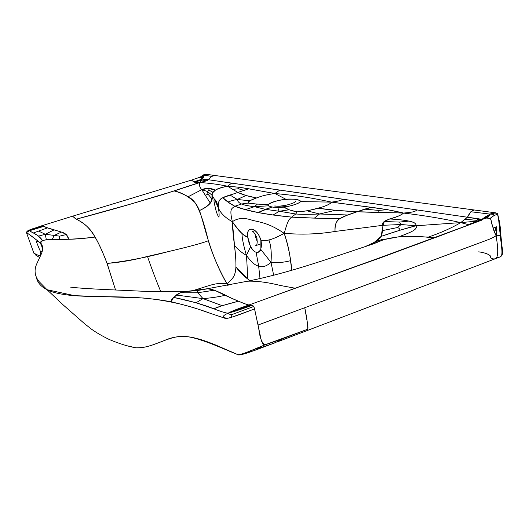 <?xml version="1.0" encoding="UTF-8"?>
<svg xmlns="http://www.w3.org/2000/svg" width="529" height="529" viewBox="0 0 529 529"><rect width="100%" height="100%" fill="white"/><g stroke="black" fill="none" stroke-linecap="round" stroke-linejoin="round"><path stroke-width="0.79" d="M237.257 199.453L249.609 200.795L248.174 203.076C247.493 201.767 250.283 200.055 256.558 197.939C261.326 196.008 267.436 194.52 274.901 193.488L248.709 188.84L237.825 192.417L248.709 188.84L239.154 187.273L227.536 186.221L237.825 192.417C226.61 196.894 216.52 196.352 218.332 207.923C217.888 202.243 219.423 198.838 222.94 197.701L237.825 192.417L246.005 195.505L256.558 197.939C248.756 196.51 242.513 194.672 237.825 192.417L227.536 186.221C216.52 188.476 211.329 191.425 211.964 195.062L214.642 199.605L211.964 195.062L211.957 199.036L210.324 203.129L201.767 189.653L210.324 203.129C208.148 205.841 204.518 208.32 199.44 210.562C209.544 205.788 213.716 200.623 211.964 195.062L207.308 191.452L201.767 189.653C199.645 187.365 199.023 184.991 199.902 182.531C208.942 183.1 218.153 184.33 227.536 186.221C245.317 187.438 251.07 189.508 274.901 193.488L279.834 190.103L274.901 193.488L285.66 199.155L274.901 193.488C267.416 194.513 261.306 196.001 256.558 197.939L249.609 200.795L237.257 199.453C237.633 201.483 239.062 202.997 241.541 203.996L248.174 203.076C253.576 203.982 260.361 204.425 268.52 204.392C267.423 205.55 269.188 206.515 273.824 207.302L287.359 206.548C294.276 205.021 298.746 203.361 300.77 201.575C298.892 196.94 273.605 199.559 268.52 204.392C272.025 202.098 277.738 200.352 285.66 199.155C294.329 198.739 299.368 199.545 300.77 201.575L331.511 202.124C329.931 204.313 325.421 206.336 317.982 208.188L335.406 210.297L357.101 211.732C341.337 210.992 328.297 209.808 317.982 208.188L307.131 210.853L297.014 211.864C290.871 210.668 286.579 209.087 284.146 207.137L289.032 209.788L297.014 211.864L295.784 213.987L291.578 217.108C288.45 220.11 288.001 220.223 284.199 233.342C302.046 234.783 318.994 234.155 335.042 231.457L383.042 225.288L335.042 231.457C319.013 234.182 302.066 234.81 284.199 233.342C268.884 223.007 260.989 222.471 252.234 220.262C244.253 217.465 237.627 217.955 232.37 221.717C225.268 217.783 220.586 213.187 218.332 207.923L214.642 199.605L218.332 207.923C219.284 212.182 219.337 218.008 218.662 216.976C217.108 214.417 215.925 210.965 215.098 206.608C214.49 204.359 213.405 199.168 214.311 199.499L214.642 199.605C215.865 199.823 217.095 202.594 218.332 207.923C220.586 213.187 225.268 217.783 232.37 221.717C229.275 208.472 231.504 208.876 234.823 206.244C229.665 203.559 225.704 200.709 222.94 197.701L228.032 202.091L234.823 206.244L241.541 203.996L248.174 203.076L257.319 204.121L268.52 204.392L268.104 205.834L272.157 207.037L258.046 212.526L245.443 209.643L234.823 206.244L241.541 203.996C239.062 202.997 237.633 201.483 237.257 199.453L246.005 195.505L237.257 199.453L229.93 194.996L237.257 199.453C232.879 200.306 229.804 201.185 228.032 202.091C229.804 201.185 232.879 200.306 237.257 199.453M42.333 225.566L43.127 225.698C36.21 227.873 31.859 229.487 30.08 230.551L43.973 226.333L43.127 225.698L34.649 228.554L36.653 228.178L35.304 228.978L43.821 225.903L34.649 228.554L30.08 230.551C29.71 230.948 30.814 231.762 33.393 232.978L47.405 227.92L33.393 232.978L38.577 236.079L45.282 234.281L38.564 231.08L45.282 234.281L53.938 229.95L45.282 234.281L54.229 235.405L45.282 234.281L46.327 239.677L42.558 240.629C37.883 233.223 27.911 231.292 30.08 230.551L43.973 226.333L47.405 227.92L61.437 232.066L54.229 235.405L52.166 239.597L46.327 239.677L45.282 234.281L38.577 236.079L42.558 240.629L40.462 242.923C40.812 237.29 55.578 241.832 94.975 237.078C99.035 243.314 106.607 260.976 108.505 267.8L115.527 289.952L107.03 263.409C119.752 262.483 133.242 260.156 147.498 256.42C151.175 267.396 155.658 279.266 160.955 292.028C155.658 279.266 151.175 267.396 147.498 256.42C178.696 249.344 200.762 243.823 208.34 240.735C203.645 221.261 199.069 208.386 194.606 202.118C187.828 195.981 181.011 192.252 174.16 190.929L199.902 182.531C208.942 183.1 218.153 184.33 227.536 186.221L231.656 183.133L342.468 199.168C342.223 200.227 338.573 201.212 331.511 202.124C310.311 197.509 297.728 195.73 274.901 193.488C297.728 195.73 310.311 197.509 331.511 202.124C338.573 201.212 342.223 200.227 342.468 199.168L467.497 217.234L470.83 211.752L490.211 214.119C492.519 214.08 493.894 214.47 494.351 215.29C493.894 214.47 492.519 214.08 490.211 214.119L493.497 212.658L492.439 212.718L490.211 214.119C494.112 212.909 496.48 212.678 497.313 213.438L497.498 214.344L494.351 215.29L490.191 218.437L486.587 218.054L490.211 214.119C486.706 215.918 483.856 217.743 481.661 219.601C486.601 217.379 489.695 217.419 490.945 219.727C491.375 223.159 493.088 228.475 496.09 235.683C497.002 231.795 497.148 228.839 496.526 226.809L493.101 228.065C490.647 219.74 491.375 219.74 490.191 218.437C492.162 216.434 494.602 215.072 497.498 214.344C499.469 221.605 499.019 225.817 500.289 235.167L499.31 225.883C498.358 216.883 498.232 215.468 497.498 214.344L497.174 213.346L494.866 213.068L490.211 214.119L470.83 211.752L474.03 210.139C471.597 210.588 469.415 212.956 467.497 217.234C478.328 218.649 483.05 219.436 481.661 219.601L479.4 220.884L481.661 219.601L476.497 221.168L460.739 222.61L467.497 217.234L481.661 219.601L476.497 221.168L460.739 222.61C451.429 228.105 440.459 232.991 427.829 237.263C420.297 236.351 410.702 236.172 399.051 236.734L383.915 239.577C396.234 236.489 408.289 235.531 420.066 236.694L435.645 237.475L478.302 221.34L418.254 243.862L249.238 304.896C238.096 308.665 231.107 311.396 228.27 313.108C232.972 311.984 240.854 309.419 251.923 305.398L228.27 313.108C229.083 314.286 230.413 314.729 232.251 314.438C230.413 314.729 229.083 314.286 228.27 313.108C223.952 314.986 222.372 316.534 223.542 317.757C224.851 318.584 227.278 318.518 230.816 317.572L232.251 314.438L253.728 306.463L232.251 314.438L230.816 317.572L254.542 308.949L253.728 306.463L251.163 305.002L249.238 304.896C255.395 305.815 253.226 304.228 258.026 325.037L475.426 244.464C487.454 240.007 492.869 238.116 496.09 235.683C498.457 235.815 499.859 235.643 500.289 235.167L500.798 234.638L500.289 235.167L501.618 247.559L502.12 247.235L501.618 247.559C502.18 251.202 502.166 253.775 501.578 255.282L502.213 254.852L501.869 254.766C502.49 253.378 502.524 250.931 501.961 247.433M42.3 225.599L72.566 216.196L76.394 219.145C85.189 223.932 93.931 228.197 107.03 263.409C126.405 261.293 147.016 257.306 168.87 251.454C189.25 246.666 202.409 243.089 208.34 240.735C212.499 254.694 218.735 269.082 227.04 283.901C215.376 281.911 208.558 286.328 191.723 290.89C208.558 286.328 215.376 281.911 227.04 283.901L227.351 285.303L227.04 283.901L228.416 285.098L227.04 283.901C231.616 278.796 235.266 277.989 235.908 266.993C236.549 255.573 232.555 236.179 232.37 221.717C237.627 217.955 244.253 217.465 252.234 220.262C260.989 222.471 268.884 223.007 284.199 233.342C270.293 241.092 264.877 241.026 260.863 240.12C257.173 227.318 245.925 224.918 247.698 236.86L250.561 246.798C252.188 249.814 254.032 251.632 256.109 252.247L258.655 266.107L259.997 278.519L258.655 266.107L256.109 252.247C258.238 252.796 259.832 251.897 260.883 249.549L260.863 240.12C262.596 240.675 265.274 240.649 268.897 240.034C272.171 239.267 277.269 237.032 284.199 233.342C288.245 245.727 290.758 258.053 291.757 270.312L290.507 260.704C284.06 262.404 277.56 262.953 271.007 262.364C271.708 252.849 271.007 245.41 268.897 240.034C271.007 245.41 271.708 252.849 271.007 262.364L273.672 275.252L271.007 262.364L260.883 249.549L271.007 262.364C266.325 266.418 262.205 267.667 258.655 266.107C255.117 265.465 251.044 261.875 246.428 255.348L250.561 246.798L246.428 255.348C247.162 265.042 247.473 272.825 247.374 278.697C247.473 272.825 247.162 265.042 246.428 255.348C243.485 245.324 241.998 238.03 241.971 233.474C241.998 238.03 243.485 245.324 246.428 255.348C241.806 252.783 237.832 249.49 234.506 245.463C237.832 249.49 241.806 252.783 246.428 255.348C251.044 261.875 255.117 265.465 258.655 266.107C262.205 267.667 266.325 266.418 271.007 262.364C277.56 262.953 284.06 262.404 290.507 260.704C289.475 251.493 287.373 242.375 284.199 233.342C288.001 220.223 288.45 220.11 291.578 217.108C305.894 217.974 322.088 218.464 340.147 218.576C336.523 220.137 334.817 224.428 335.042 231.457C334.017 217.227 342.825 217.234 357.101 211.732C372.892 212.532 383.439 212.334 403.574 213.068C381.224 207.666 363.397 206.674 331.511 202.124L371.219 207.375L357.101 211.732L403.574 213.068L387.479 209.676L371.219 207.375L364.547 209.16L378.718 210.397L378.883 212.446L378.718 210.397L387.479 209.676L378.718 210.397L364.547 209.16L347.513 214.979L340.147 218.576L314.444 218.107L319.542 213.981C309.214 214.424 301.292 214.424 295.784 213.987C301.292 214.424 309.214 214.424 319.542 213.981L307.131 210.853L319.542 213.981L335.406 210.297L319.542 213.981L347.513 214.979L319.542 213.981L314.444 218.107L291.578 217.108L273.09 215.012L258.046 212.526L265.34 209.339L279.286 211.263L273.09 215.012L279.286 211.263C278.254 209.563 277.91 208.36 278.254 207.646C277.91 208.36 278.254 209.563 279.286 211.263L265.34 209.339L254.442 206.674L268.104 205.834L254.442 206.674C248.306 205.973 244.008 205.08 241.541 203.996C244.008 205.08 248.306 205.973 254.442 206.674L257.319 204.121L254.442 206.674L245.443 209.643L254.442 206.674L265.34 209.339L272.157 207.037L278.254 207.646L284.146 207.137C292.821 205.616 298.363 203.764 300.77 201.575L331.511 202.124C329.673 205.96 308.625 211.54 297.014 211.864L295.784 213.987L291.578 217.108C265.737 214.635 246.818 211.011 234.823 206.244C231.504 208.876 229.275 208.472 232.37 221.717C236.218 227.384 239.419 231.305 241.971 233.474C244.537 235.531 246.441 236.661 247.698 236.86C248.604 243.28 250.839 248.147 254.409 251.447C259.309 254.568 262.84 248.498 260.863 240.12C257.015 227.437 246.144 225.103 247.698 236.86C245.165 237.323 240.054 232.277 232.37 221.717L234.506 245.463C235.564 253.98 236.033 261.154 235.908 266.993L247.374 278.697L250.098 280.681C245.013 277.328 240.285 272.766 235.908 266.993C235.306 278.175 231.629 278.677 227.04 283.901C209.702 254.601 204.148 223.231 199.44 210.562C196.728 203.929 192.992 199.307 188.231 196.695L201.767 189.653C199.645 187.365 199.023 184.991 199.902 182.531C207.394 180.673 206.594 180.885 208.426 179.741L231.656 183.133L227.536 186.221C221.32 187.339 217.26 188.661 215.356 190.202L213.094 192.364L211.964 195.062L207.308 191.452L201.767 189.653C206.403 187.749 210.926 187.934 215.356 190.202L208.624 188.384L201.767 189.653L188.231 196.695C182.756 193.819 178.068 191.901 174.16 190.929L130.868 204.009L76.394 219.145C96.457 213.888 125.73 205.748 148.933 198.62C168.896 193.125 179.662 188.628 199.902 182.531L193.951 181.864L202.27 179.047L208.426 179.741L467.497 217.234L460.739 222.61L415.86 225.777C418.637 229.864 407.773 233.335 399.051 236.734C407.773 233.335 418.637 229.864 415.86 225.777L399.864 230.26L381.118 236.39C394.422 231.788 406.001 228.25 415.86 225.777L401.147 224.521L383.042 225.288C379.882 219.277 398.086 218.351 403.574 213.068C415.027 212.01 414.762 211.461 416.964 209.96C414.762 211.461 415.027 212.01 403.574 213.068C424.774 215.601 443.831 218.781 460.739 222.61L415.86 225.777L401.147 224.521L383.042 225.288L381.118 236.39L374.281 242.355L366.696 246.15L374.281 242.355C384.206 237.376 381.905 230.3 383.042 225.288L384.305 221.545L389.635 218.953C404.123 219.885 417.467 221.38 415.86 225.777C416.462 223.588 414.095 222.028 408.752 221.096C403.614 220.038 397.239 219.33 389.635 218.953C395.996 217.432 400.645 215.468 403.574 213.068C424.774 215.601 443.831 218.781 460.739 222.61C470.38 225.195 467.669 224.574 469.838 224.534L363.721 263.66L435.215 237.587L427.829 237.263C440.459 232.991 451.429 228.105 460.739 222.61L468.139 224.567L469.838 224.534L481.509 220.243L381.786 257.332L295.202 288.232L280.773 285.561C267.773 282.334 256.724 280.879 247.625 281.203C256.724 280.879 267.773 282.334 280.773 285.561L295.202 288.232L249.238 304.896C248.749 305.226 245.165 303.996 238.473 301.219C225.116 304.651 216.897 307.177 213.835 308.81C221.598 311.852 226.412 313.287 228.27 313.108L235.597 309.796L249.238 304.896C249.033 305.498 243.009 303.229 231.16 298.098C218.973 291.677 211.084 288.55 207.507 288.715L186.81 291.393L154.58 291.777L109.761 289.733C90.049 288.86 76.989 287.994 70.569 287.128M306.88 330.665L277.295 341.893M478.712 251.83C484.584 252.683 488.439 254.019 490.284 255.838C490.482 258.258 492.096 259.256 495.118 258.82L307.025 330.605L307.699 329.236L265.188 344.749L255.791 348.882C259.084 348.261 265.108 346.356 273.863 343.182C278.062 341.436 280.641 340.068 281.587 339.082C280.641 340.068 278.062 341.436 273.863 343.182C265.108 346.356 259.084 348.261 255.791 348.882L244.907 352.982L253.378 350.872M500.87 256.453L502.213 254.885L499.931 256.915L501.009 256.353L499.343 257.18C503.925 256.955 501.3 247.116 500.289 235.167C499.859 235.643 498.457 235.815 496.09 235.683C498.536 250.316 498.212 258.033 495.118 258.82C498.212 258.033 498.536 250.316 496.09 235.683L496.876 230.591L496.526 226.809L493.101 228.065L494.192 231.576L495.673 229.851L495.118 227.12L495.673 229.851L496.876 230.591L495.673 229.851L494.192 231.576L496.09 235.683C492.42 238.579 484.928 240.834 466.684 247.698L304.737 307.726C307.528 320.362 308.559 331.868 307.025 330.605L307.812 330.103M364.812 246.785L374.281 242.355C381.872 239.22 383.975 239.082 383.809 239.207L383.915 239.577L366.551 246.197L383.915 239.577L373.977 243.664L342.898 254.079C316.395 262.701 284.562 273.751 247.625 281.203L207.507 288.715L214.503 290.19L197.707 292.735L180.039 292.802L186.81 291.393C180.475 292.378 176.62 294.005 175.251 296.28C172.302 298.118 170.946 299.956 171.184 301.781L173.598 297.391L176.924 295.116L203.017 298.614L196.054 302.76L203.017 298.614L176.924 295.116L180.039 292.802L197.707 292.735L197.363 290.566L208.274 288.655L197.363 290.566L186.79 291.4L197.363 290.566L197.707 292.735L214.503 290.19L224.997 295.308C218.742 296.829 211.408 297.933 203.017 298.614L197.707 292.735L203.017 298.614L222.206 305.676L203.017 298.614C211.408 297.933 218.742 296.829 224.997 295.308L238.473 301.219L222.206 305.676L213.835 308.81L196.054 302.76L173.598 297.391C190.063 300.796 203.48 304.598 213.835 308.81C221.565 311.832 226.379 313.267 228.27 313.108C223.952 314.986 222.372 316.534 223.542 317.757L209.854 313.181C199.724 309.313 186.836 305.517 171.184 301.781C155.824 298.958 139.854 297.371 123.277 297.014L87.794 296.333C68.353 295.876 54.765 293.668 47.021 289.707C41.037 286.652 37.519 282.645 36.461 277.705C37.519 282.645 41.037 286.652 47.021 289.707L38.908 281.402C34.643 275.887 33.942 269.982 36.825 263.693L41.308 254.026C42.598 251.606 43.616 245.277 40.462 242.923L40.416 243.459L39.523 242.302C30.761 235.498 26.424 232.343 26.523 232.826L26.847 233.077C26.457 232.489 27.541 231.649 30.08 230.551L29.121 230.095L30.08 230.551C27.541 231.649 26.457 232.489 26.847 233.077C27.462 233.011 31.687 236.079 39.523 242.302L36.785 241.125L36.342 241.647L39.576 249.655C41.183 252.055 41.064 256.393 38.597 255.481L33.876 253.193L26.523 232.826C25.564 232.727 28.249 230.055 29.121 230.095L42.393 225.546L44.919 227.02L61.179 231.986C65.318 233.018 67.838 235.438 68.73 239.26C75.759 239.168 84.508 238.44 94.975 237.078C88.588 224.243 77.664 220.302 74.92 218.226L72.566 216.196L191.333 180.144L193.442 181.361C195.003 182.148 191.967 182.26 199.902 182.531L202.27 179.047L193.951 181.864L191.333 180.144L200.22 177.129L202.27 179.047L208.426 179.741L206.171 180.905L199.902 182.531L204.174 175.192L206.852 174.504M279.286 211.263L295.784 213.987L279.286 211.263L289.032 209.788L279.286 211.263M208.076 194.203L205.186 195.274L208.076 194.203L207.308 191.452L208.076 194.203L211.957 199.036L208.076 194.203M209.14 190.222L207.308 191.452L209.14 190.222L208.624 188.384L209.14 190.222L213.094 192.364L209.14 190.222M35.284 254.31L35.324 254.852L37.129 255.15L35.324 254.852L39.675 257.583M199.519 180.634L194.903 182.274L199.519 180.634L199.737 180.052L199.519 180.634L201.172 180.323L199.519 180.634M214.053 175.39L206.555 174.345L204.174 175.192L204.875 174.253L205.86 174.372L204.875 174.253L201.152 177.499L202.27 179.047L203.526 177.175L202.752 177.228L201.734 178.233L202.752 177.228L202.574 176.415L202.752 177.228L203.526 177.175L204.174 175.192L203.03 175.033L211.759 176.395L214.576 175.562M205.642 174.147L203.03 175.033L200.22 177.129L201.152 177.499L204.174 175.192L211.759 176.395L208.426 179.741C210.575 177.129 212.486 175.688 214.159 175.41L495.62 212.823M202.832 180.052L201.172 180.323L202.832 180.052L203.87 179.053L202.832 180.052L206.171 180.905L202.832 180.052M59.645 236.159L54.229 235.405L61.437 232.066L66.389 234.526L68.73 239.26L52.166 239.597L54.229 235.405L59.645 236.159L66.389 234.526L59.645 236.159L59.413 239.624L59.645 236.159M33.287 228.535L28.91 230.194L33.287 228.535M238.4 188.747L244.411 190.44L238.4 188.747L232.489 189.389L238.4 188.747L239.154 187.273L238.4 188.747M41.103 251.473L40.389 251.771L41.103 251.473M41.646 253.186L40.68 252.75M214.305 200.094L213.888 200.18M397.352 227.576C399.058 227.973 399.891 228.865 399.864 230.26C399.891 228.865 399.058 227.973 397.352 227.576L382.394 230.604L397.352 227.576L401.147 224.521L397.352 227.576M502.087 247.274L500.811 234.79M500.705 234.565L500.798 234.638C500.513 226.921 499.383 219.879 497.392 213.511M399.567 222.074L401.147 224.521L399.567 222.074L384.305 221.545L399.567 222.074L408.752 221.096L399.567 222.074M236.972 354.324L237.567 354.509C238.394 354.966 240.84 354.456 244.907 352.982L253.113 350.978L275.292 342.699M499.343 257.18L497.035 257.544L499.343 257.18L495.468 258.688M501.571 255.891L502.213 254.885M475.875 221.968L468.139 224.567L475.875 221.968L476.497 221.168L475.875 221.968L477.965 221.453L475.875 221.968M239.564 309.115L237.647 310.358L239.564 309.115L235.597 309.796L239.564 309.115L251.163 305.002L239.564 309.115M476.232 220.295L476.497 221.168L476.232 220.295L465.123 219.231L476.232 220.295L479.201 218.887L476.232 220.295M125.684 345.47L136.079 347.831C153.886 348.677 170.437 333.495 187.907 336.768C179.205 335.915 171.125 337.277 163.666 340.841L152.755 344.915C147.194 346.548 144.708 347.751 136.079 347.831C128.249 346.495 119.296 343.711 109.219 339.486C102.084 335.981 96.159 332.529 91.431 329.124L84.719 323.847L63.209 304.935L47.021 289.707L74.662 295.691L143.359 298.006C165.359 300.148 185.19 304.4 202.852 310.761L221.433 317.089L227.139 318.313C229.54 317.989 233.983 316.626 240.47 314.226L254.542 308.949L258.721 328.33C259.858 338.124 262.014 343.592 265.188 344.749C261.835 345.292 260.599 337.528 260.182 335.267L258.026 325.037L304.737 307.726L306.529 317.856C306.846 320.171 308.599 327.233 307.699 329.236C289.661 336.199 270.372 343.275 265.188 344.749L246.884 352.281C241.482 354.298 238.381 355.045 237.567 354.509L224.144 348.981C214.701 345.007 198.56 338.289 187.907 336.768C194.11 337.204 213.022 344.029 222.273 348.194L236.45 354.126M486.462 217.24L488.736 216.268L486.587 218.054L481.661 219.601L490.211 214.119L488.736 216.268L484.286 218.794L486.462 217.24L485.47 216.837L486.462 217.24M497.134 213.332L492.439 212.718L496.592 213.141M42.082 251.943C42.677 248.2 41.824 244.987 39.523 242.302L40.462 242.923L40.416 243.459C42.029 245.879 42.578 248.709 42.082 251.943M255.064 233.891L255.249 236.192L257.418 242.051M205.682 174.153L206.409 174.319M42.353 251.024L40.396 251.784M502.213 254.852C502.623 252.439 502.59 249.906 502.12 247.241M251.996 351.382C242.89 354.589 238.083 355.627 237.567 354.509L221.439 347.513C207.527 341.298 196.352 337.714 187.907 336.768M500.527 256.651L499.68 257.041M260.109 244.107L255.719 245.621C257.048 245.8 257.438 243.168 256.902 237.733C254.449 232.879 252.902 230.783 252.273 231.444L254.978 230.565M275.173 207.467L274.868 205.847C274.743 205.708 276.184 207.11 286.533 205.113C296.233 202.64 295.645 201.258 295.367 201.066L295.288 201.721"/></g></svg>
